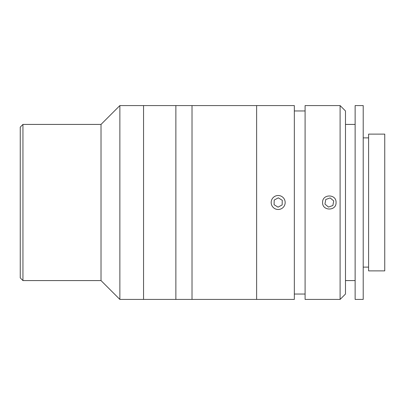 <?xml version="1.0" encoding="UTF-8"?>
<svg xmlns="http://www.w3.org/2000/svg" width="405" height="405" viewBox="0 0 405 405"><rect width="100%" height="100%" fill="white"/><g stroke="black" fill="none" stroke-linecap="round" stroke-linejoin="round"><path stroke-width="0.61" d="M22.943 280.579L20.25 277.886L20.25 127.114L22.943 124.421L22.943 280.579L101.017 280.579L101.017 124.421L22.943 124.421M119.865 105.578L143.557 105.578L143.557 299.422L143.557 105.578L175.866 105.578L175.866 299.422L175.866 105.578L192.021 105.578L192.021 299.422L192.021 105.578L256.633 105.578L256.633 299.422L256.633 105.578L294.329 105.578L294.329 299.422L119.865 299.422L119.865 105.578L101.017 124.421M340.099 105.578L345.48 110.96L345.48 294.04L340.099 299.422L340.099 105.578L305.097 105.578L305.097 299.422L340.099 299.422M322.598 202.5C322.172 193.833 336.469 193.803 336.059 202.5C336.474 211.187 322.188 211.182 322.598 202.5M363.209 137.882L368.596 137.882M363.209 267.118L368.596 267.118M355.134 105.578L363.209 105.578L363.209 299.422L355.134 299.422L355.134 105.578M345.48 124.421L355.134 124.421M345.48 280.579L355.134 280.579M368.596 134.116L384.75 134.116L384.75 270.884L368.596 270.884L368.596 134.116M324.947 204.079L328.501 207.082L332.885 205.507L333.71 200.92L330.151 197.918L325.772 199.493L324.947 204.079M284.325 199.169A6.996 6.996 0 0 0 274.843 196.349A6.996 6.996 0 0 0 272.023 205.831A6.996 6.996 0 0 0 281.505 208.651A6.996 6.996 0 0 0 284.325 199.169M282.27 200.283L278.301 197.843L274.205 200.06L274.079 204.717L278.048 207.157L282.143 204.94L282.27 200.283M101.017 280.579L119.865 299.422M305.097 110.96L294.329 110.96M305.097 294.04L294.329 294.04"/></g></svg>
